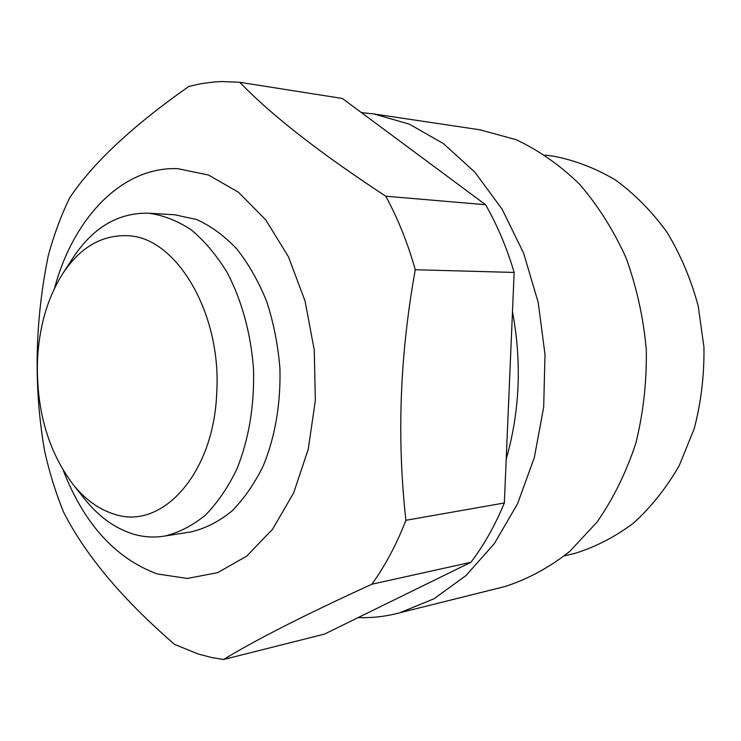 <?xml version="1.0" encoding="UTF-8"?>
<svg xmlns="http://www.w3.org/2000/svg" width="741" height="741" viewBox="0 0 741 741"><rect width="100%" height="100%" fill="white"/><g stroke="black" fill="none" stroke-linecap="round" stroke-linejoin="round"><path stroke-width="1.11" d="M570.079 554.527L574.414 553.508C595.227 547.154 614.956 536.993 633.601 523.035C651.237 506.974 666.483 487.773 679.33 465.413L694.206 428.715C701.097 402.335 704.348 375.159 703.95 347.196L698.226 306.061C691.02 279.413 680.636 254.848 667.076 232.368C651.96 211.546 634.805 194.123 615.595 180.091C595.616 168.235 574.951 160.278 553.61 156.221L545.126 155.073M506.214 459.087C519.821 411.514 521.914 362.377 512.485 311.674M434.902 167.123L412.144 150.247M361.386 112.586L373.816 113.947L409.282 124.118L443.507 143.652L474.981 172.301L502.176 209.286L523.646 253.274L538.207 302.448L545.005 354.55L543.681 407.105L534.326 457.623L517.561 503.769L494.358 543.579L466.015 575.562L433.976 598.784L399.732 612.798C385.885 616.484 372.047 618.077 358.209 617.568M500.212 587.715L505.223 586.455C527.861 579.138 549.34 567.486 569.653 551.508L597.116 522.007C613.242 498.739 626.136 472.554 635.797 443.442C643.299 413.154 646.8 381.939 646.3 349.789C643.429 317.778 636.676 287.137 626.052 257.849C613.409 229.988 597.857 205.377 579.397 184.027C559.687 164.956 538.512 150.154 515.893 139.623L479.955 129.814M189.187 532.186L191.215 531.871C205.405 528.426 218.919 521.544 231.748 511.207C243.909 498.962 254.422 483.827 263.287 465.793C275.263 436.366 280.811 403.836 279.922 368.194C277.995 344.963 273.605 322.77 266.741 301.615C258.609 281.552 248.661 264.028 236.898 249.05C224.366 235.86 210.99 226.042 196.773 219.586L174.895 214.797M54.51 288.295C73.146 218.725 121.45 166.577 177.59 168.642L208.471 175.024L238.445 192.215L265.723 219.855L288.471 256.812L305.07 301.096L314.258 350.039L315.342 400.492L308.265 449.157L293.64 492.913L272.605 529.185L246.716 556.111L217.706 572.636L187.325 578.462L157.222 573.932C115.401 558.371 84.094 523.878 63.291 470.47M485.568 204.72C497.359 225.357 506.89 247.929 514.152 272.438L415.284 269.743C407.745 243.085 397.898 218.576 385.765 196.208L485.568 204.72L342.361 98.47L239.788 82.288L221.568 81.547L214.436 81.918L200.366 83.789L188.872 86.447C132.778 125.738 93.06 162.844 69.719 197.754C60.984 215.835 53.871 235.027 48.35 255.321C34.716 322.113 33.502 387.487 44.71 451.445C49.415 472.489 55.695 492.709 63.559 512.087C85.53 555.268 122.552 599.376 174.617 644.411L198.143 653.988L211.898 657.582L223.55 659.509L324.465 634.111L470.933 562.271L371.88 584.232C305.431 614.613 255.988 639.705 223.55 659.509M371.88 584.232C385.227 565.652 396.565 544.339 405.901 520.302L504.343 502.972C495.183 525.193 484.049 544.959 470.933 562.271M415.284 269.743C399.862 354.8 396.731 438.32 405.901 520.302M239.788 82.288C271.289 115.105 319.945 153.081 385.765 196.208M504.343 502.972L514.152 272.438M216.659 394.064C213.306 474.87 161.316 530.241 114.762 514.3C99.09 509.586 85.113 499.545 72.831 484.179C48.008 450.899 36.207 409.782 37.448 360.839C38.995 327.466 47.211 298.734 62.096 274.633C79.63 247.624 101.554 234.665 127.869 235.74C176.265 237.064 222.207 313.693 216.659 394.064M63.17 272.975L72.238 259.007C92.347 227.932 117.708 212.658 148.32 213.195L148.7 213.223C163.14 215.159 177.266 220.661 191.076 229.738C204.405 240.816 216.4 255.006 227.052 272.308C241.742 300.142 251.023 333.913 253.533 369.453C254.45 405.79 248.93 438.941 236.953 468.905C228.098 487.263 217.585 502.657 205.433 515.097C192.604 525.582 179.1 532.557 164.919 536.021C154.221 537.818 143.634 537.16 133.167 534.048C114.911 528.352 98.701 516.634 84.53 498.888L72.831 484.179M399.732 612.798L505.223 586.455M373.816 113.947L481.391 130.027M564.485 555.843L574.414 553.508M164.919 536.021L191.215 531.871M148.32 213.195L174.913 214.797"/></g></svg>
